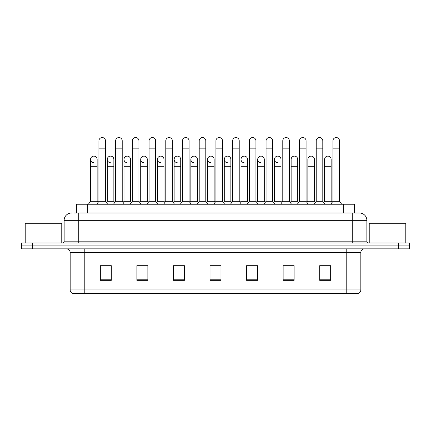 <?xml version="1.0" encoding="UTF-8"?>
<svg xmlns="http://www.w3.org/2000/svg" width="431" height="431" viewBox="0 0 431 431"><rect width="100%" height="100%" fill="white"/><g stroke="black" fill="none" stroke-linecap="round" stroke-linejoin="round"><path stroke-width="0.65" d="M74.013 213.016L78.765 213.016L74.013 213.016L76.395 213.016L76.395 204.24L354.605 204.24L354.605 213.016M360.828 289.934C360.725 291.69 359.847 292.859 358.193 293.446L346.201 293.446L346.201 289.934L360.828 289.934L360.828 252.496A3.658 3.658 0 0 1 364.481 248.843M346.201 293.446L72.807 293.446A3.658 3.658 0 0 1 70.172 289.934L70.172 252.496C69.957 250.276 68.739 249.059 66.519 248.843M32.519 242.992L409.45 242.992L409.45 245.918L21.55 245.918L21.55 248.843L32.519 248.843L32.519 245.918L21.55 245.918L21.55 242.992L32.519 242.992L32.519 245.918L409.45 245.918L409.45 248.843L32.519 248.843M330.663 280.322L330.663 265.695L319.694 265.695L319.694 280.322L330.663 280.322M294.104 280.322L294.104 265.695L283.135 265.695L283.135 280.322L294.104 280.322M257.544 280.322L257.544 265.695L246.575 265.695L246.575 280.322L257.544 280.322M111.306 280.322L111.306 265.695L100.337 265.695L100.337 280.322L111.306 280.322M147.865 280.322L147.865 265.695L136.896 265.695L136.896 280.322L147.865 280.322M184.425 280.322L184.425 265.695L173.456 265.695L173.456 280.322L184.425 280.322M220.984 280.322L220.984 265.695L210.016 265.695L210.016 280.322L220.984 280.322M339.628 293.446L91.372 293.446M290.774 265.771L289.729 265.771M324.209 265.771L323.164 265.771M182.13 265.771L181.085 265.771M173.768 265.771L184.425 265.771M136.896 265.771L147.65 265.771M140.339 265.771L139.294 265.695M106.91 265.771L105.864 265.771M257.345 265.771L256.3 265.771M248.989 265.771L247.944 265.771M215.559 265.771L214.514 265.771M220.984 265.771L210.016 265.771M111.306 265.771L100.337 265.771M257.544 265.771L246.575 265.771M294.104 265.771L283.135 265.771M330.663 265.771L319.694 265.771M71.454 213.016A7.311 7.311 0 0 0 64.144 220.327L64.144 241.166A1.826 1.826 0 0 1 62.312 242.992M366.856 220.327L78.765 220.327L78.765 213.016L359.546 213.016A7.311 7.311 0 0 1 366.856 220.327L366.856 241.166C366.964 242.276 367.573 242.885 368.688 242.992M98.92 148.156L105.498 148.156L105.498 201.315L98.92 201.315L98.92 140.845A3.292 3.292 0 0 1 102.416 137.559A3.292 3.292 0 0 1 105.498 140.845A3.292 3.292 0 0 0 102.416 137.559M97.142 201.315L97.142 166.727L90.558 166.727L90.558 201.315L97.142 201.315L98.031 202.5L98.92 201.315L96.722 204.24M105.498 177.992L105.498 201.315L107.691 204.24M93.646 162.702A3.292 3.292 0 0 1 90.558 159.416A3.292 3.292 0 0 1 94.055 156.135A3.292 3.292 0 0 1 97.142 159.416L97.142 166.727M90.558 201.315L88.366 204.24M105.498 201.315L106.387 202.5L107.276 201.315L107.276 159.416A3.292 3.292 0 0 1 110.772 156.135A3.292 3.292 0 0 1 113.854 159.416L113.854 166.727L107.276 166.727M115.632 148.156L122.215 148.156L122.215 201.315L115.632 201.315L115.632 140.845A3.292 3.292 0 0 1 119.128 137.559A3.292 3.292 0 0 1 122.215 140.845A3.292 3.292 0 0 0 119.128 137.559M115.632 201.315L113.439 204.24M122.215 177.992L122.215 201.315L124.408 204.24M132.349 148.156L138.927 148.156L138.927 201.315L132.349 201.315L132.349 140.845A3.292 3.292 0 0 1 135.846 137.559A3.292 3.292 0 0 1 138.927 140.845A3.292 3.292 0 0 0 135.846 137.559M132.349 177.992L132.349 201.315L130.157 204.24M138.927 177.992L138.927 201.315L141.12 204.24M149.061 148.156L155.645 148.156L155.645 201.315L149.061 201.315L149.061 140.845A3.292 3.292 0 0 1 152.558 137.559A3.292 3.292 0 0 1 155.645 140.845A3.292 3.292 0 0 0 152.558 137.559M149.061 177.992L149.061 201.315L146.869 204.24M155.645 177.992L155.645 201.315L157.838 204.24M165.779 148.156L172.357 148.156L172.357 201.315L165.779 201.315L165.779 140.845A3.292 3.292 0 0 1 169.275 137.559A3.292 3.292 0 0 1 172.357 140.845A3.292 3.292 0 0 0 169.275 137.559M165.779 201.315L163.586 204.24M172.357 201.315L174.555 204.24M110.358 162.702A3.292 3.292 0 0 1 107.276 159.416M113.854 166.727L113.854 201.315L107.276 201.315M113.854 201.315L114.743 202.5M127.075 162.702A3.292 3.292 0 0 1 123.993 159.416A3.292 3.292 0 0 1 127.49 156.135A3.292 3.292 0 0 1 130.571 159.416L130.571 166.727L123.993 166.727L123.993 159.416M130.571 166.727L130.571 201.315L123.993 201.315L123.993 166.727M123.993 201.315L123.104 202.5L122.215 201.315M130.571 201.315L131.46 202.5L132.349 201.315M143.787 162.702A3.292 3.292 0 0 1 140.705 159.416A3.292 3.292 0 0 1 144.202 156.135A3.292 3.292 0 0 1 147.289 159.416L147.289 166.727L140.705 166.727L140.705 159.416M147.289 166.727L147.289 201.315L140.705 201.315L140.705 166.727M140.705 201.315L139.816 202.5L138.927 201.315M147.289 201.315L148.172 202.5M61.768 242.992L61.768 223.253L25.208 223.253L25.208 242.992M405.792 242.992L405.792 223.253L369.232 223.253L369.232 242.992M160.504 162.702A3.292 3.292 0 0 1 157.423 159.416A3.292 3.292 0 0 1 160.919 156.135A3.292 3.292 0 0 1 164.001 159.416L164.001 166.727L157.423 166.727L157.423 159.416M164.001 166.727L164.001 201.315L157.423 201.315L157.423 166.727M157.423 201.315L156.534 202.5M164.001 201.315L164.89 202.5M182.496 148.156L189.074 148.156L189.074 201.315L182.496 201.315L182.496 140.845A3.292 3.292 0 0 1 185.993 137.559A3.292 3.292 0 0 1 189.074 140.845A3.292 3.292 0 0 0 185.993 137.559M182.496 201.315L180.298 204.24M189.074 201.315L191.267 204.24M199.208 148.156L205.792 148.156L205.792 201.315L199.208 201.315L199.208 140.845A3.292 3.292 0 0 1 202.705 137.559A3.292 3.292 0 0 1 205.792 140.845A3.292 3.292 0 0 0 202.705 137.559M199.208 201.315L197.015 204.24M205.792 201.315L207.984 204.24M215.926 148.156L222.504 148.156L222.504 201.315L215.926 201.315L215.926 140.845A3.292 3.292 0 0 1 219.422 137.559A3.292 3.292 0 0 1 222.504 140.845A3.292 3.292 0 0 0 219.422 137.559M215.926 201.315L213.733 204.24M222.504 201.315L224.696 204.24M232.638 148.156L239.221 148.156L239.221 201.315L232.638 201.315L232.638 140.845A3.292 3.292 0 0 1 236.134 137.559A3.292 3.292 0 0 1 239.221 140.845A3.292 3.292 0 0 0 236.134 137.559M232.638 201.315L230.445 204.24M239.221 201.315L241.414 204.24M177.222 162.702A3.292 3.292 0 0 1 174.135 159.416A3.292 3.292 0 0 1 177.631 156.135A3.292 3.292 0 0 1 180.718 159.416L180.718 166.727L174.135 166.727L174.135 159.416M180.718 166.727L180.718 201.315L174.135 201.315L174.135 166.727M174.135 201.315L173.246 202.5M180.718 201.315L181.607 202.5M193.934 162.702A3.292 3.292 0 0 1 190.852 159.416A3.292 3.292 0 0 1 194.349 156.135A3.292 3.292 0 0 1 197.43 159.416L197.43 166.727L190.852 166.727L190.852 159.416M197.43 166.727L197.43 201.315L190.852 201.315L190.852 166.727M190.852 201.315L189.963 202.5M197.43 201.315L198.319 202.5M210.651 162.702A3.292 3.292 0 0 1 207.564 159.416A3.292 3.292 0 0 1 211.066 156.135A3.292 3.292 0 0 1 214.148 159.416L214.148 166.727L207.564 166.727L207.564 159.416M214.148 166.727L214.148 201.315L207.564 201.315L207.564 166.727M207.564 201.315L206.681 202.5M214.148 201.315L215.037 202.5M227.363 162.702A3.292 3.292 0 0 1 224.282 159.416A3.292 3.292 0 0 1 227.778 156.135A3.292 3.292 0 0 1 230.86 159.416L230.86 166.727L224.282 166.727L224.282 159.416M230.86 166.727L230.86 201.315L224.282 201.315L224.282 166.727M224.282 201.315L223.393 202.5M230.86 201.315L231.749 202.5M249.355 148.156L255.933 148.156L255.933 201.315L249.355 201.315L249.355 140.845A3.292 3.292 0 0 1 252.852 137.559A3.292 3.292 0 0 1 255.933 140.845A3.292 3.292 0 0 0 252.852 137.559M249.355 201.315L247.162 204.24M255.933 201.315L258.131 204.24M266.067 148.156L272.651 148.156L272.651 201.315L266.067 201.315L266.067 140.845A3.292 3.292 0 0 1 269.569 137.559A3.292 3.292 0 0 1 272.651 140.845A3.292 3.292 0 0 0 269.569 137.559M266.067 201.315L263.874 204.24M272.651 201.315L274.843 204.24M282.784 148.156L289.368 148.156L289.368 201.315L282.784 201.315L282.784 140.845A3.292 3.292 0 0 1 286.281 137.559A3.292 3.292 0 0 1 289.368 140.845A3.292 3.292 0 0 0 286.281 137.559M281.007 201.315L281.007 166.727L274.428 166.727L274.428 201.315L281.007 201.315L281.896 202.5L282.784 201.315L280.592 204.24M289.368 185.303L289.368 201.315L291.561 204.24M299.502 148.156L306.08 148.156L306.08 201.315L299.502 201.315L299.502 140.845A3.292 3.292 0 0 1 302.998 137.559A3.292 3.292 0 0 1 306.08 140.845A3.292 3.292 0 0 0 302.998 137.559M297.724 201.315L297.724 166.727L291.14 166.727L291.14 201.315L297.724 201.315L298.613 202.5L299.502 201.315L297.304 204.24M307.858 201.315L307.858 166.727L314.436 166.727L314.436 201.315L307.858 201.315L306.969 202.5L306.08 201.315L308.273 204.24M316.214 148.156L322.797 148.156L322.797 201.315L316.214 201.315L316.214 140.845A3.292 3.292 0 0 1 319.71 137.559A3.292 3.292 0 0 1 322.797 140.845A3.292 3.292 0 0 0 319.71 137.559M314.436 201.315L315.325 202.5L316.214 201.315L314.021 204.24M322.797 185.303L322.797 201.315L324.99 204.24M332.931 148.156L339.509 148.156L339.509 201.315L332.931 201.315L332.931 140.845A3.292 3.292 0 0 1 336.428 137.559A3.292 3.292 0 0 1 339.509 140.845A3.292 3.292 0 0 0 336.428 137.559M332.931 201.315L330.739 204.24M339.509 201.315L341.702 204.24M244.081 162.702A3.292 3.292 0 0 1 240.999 159.416A3.292 3.292 0 0 1 244.496 156.135A3.292 3.292 0 0 1 247.577 159.416L247.577 166.727L240.999 166.727L240.999 159.416M247.577 166.727L247.577 201.315L240.999 201.315L240.999 166.727M240.999 201.315L240.11 202.5M247.577 201.315L248.466 202.5M260.798 162.702A3.292 3.292 0 0 1 257.711 159.416A3.292 3.292 0 0 1 261.208 156.135A3.292 3.292 0 0 1 264.295 159.416L264.295 166.727L257.711 166.727L257.711 159.416M264.295 166.727L264.295 201.315L257.711 201.315L257.711 166.727M257.711 201.315L256.822 202.5M264.295 201.315L265.184 202.5M277.51 162.702A3.292 3.292 0 0 1 274.428 159.416A3.292 3.292 0 0 1 277.925 156.135A3.292 3.292 0 0 1 281.007 159.416L281.007 166.727M274.428 201.315L273.54 202.5M291.14 166.727L291.14 159.416A3.292 3.292 0 0 1 294.637 156.135A3.292 3.292 0 0 1 297.724 159.416L297.724 166.727M291.14 201.315L290.252 202.5M307.858 166.727L307.858 159.416A3.292 3.292 0 0 1 311.354 156.135A3.292 3.292 0 0 1 314.436 159.416L314.436 166.727M324.575 159.416A3.292 3.292 0 0 1 328.072 156.135A3.292 3.292 0 0 1 331.153 159.416L331.153 166.727L324.575 166.727L324.575 159.416M331.153 166.727L331.153 201.315L324.575 201.315L324.575 166.727M324.575 201.315L323.686 202.5L322.797 201.315M331.153 201.315L332.042 202.5M87.364 213.016L87.364 204.24M343.636 213.016L343.636 204.24M346.201 248.843L346.201 252.496L70.172 252.496M360.828 252.496L346.201 252.496L346.201 289.934L84.799 289.934L84.799 293.446M70.172 289.934L84.799 289.934L84.799 248.843M398.481 248.843L398.481 242.992M220.984 279.811L210.016 279.811M184.425 279.811L173.456 279.811M147.865 279.811L136.896 279.811M111.306 279.811L100.337 279.811M257.544 279.811L246.575 279.811M294.104 279.811L283.135 279.811M330.663 279.811L319.694 279.811M78.765 242.992L78.765 220.327L64.144 220.327M64.144 241.166L366.856 241.166M352.235 213.016L352.235 242.992M105.498 148.156L105.498 140.845M90.558 166.727L90.558 159.416M98.92 185.303L98.92 177.992M122.215 148.156L122.215 140.845M138.927 148.156L138.927 140.845M155.645 148.156L155.645 140.845M172.357 148.156L172.357 140.845M189.074 148.156L189.074 140.845M205.792 148.156L205.792 140.845M222.504 148.156L222.504 140.845M239.221 148.156L239.221 140.845M182.496 185.303L182.496 177.992M189.074 185.303L189.074 177.992M199.208 185.303L199.208 177.992M205.792 185.303L205.792 177.992M255.933 148.156L255.933 140.845M272.651 148.156L272.651 140.845M289.368 148.156L289.368 140.845M306.08 148.156L306.08 140.845M322.797 148.156L322.797 140.845M339.509 148.156L339.509 140.845M274.428 166.727L274.428 159.416"/></g></svg>
